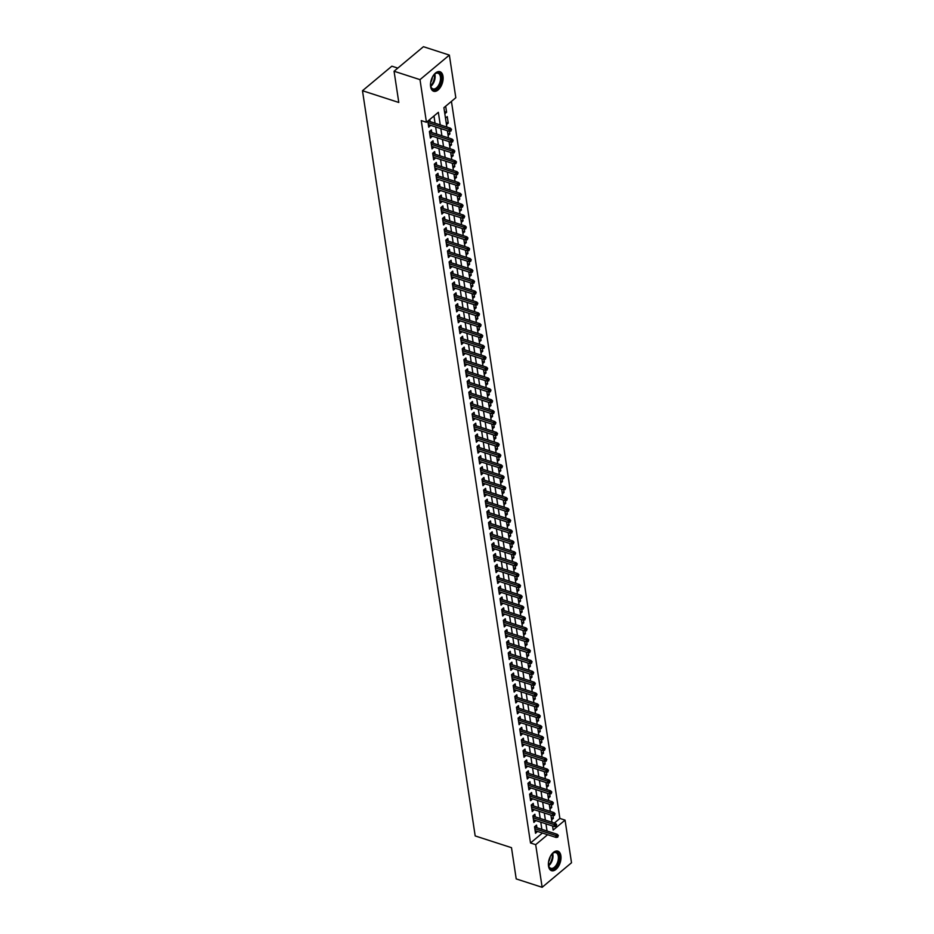 <?xml version="1.0" encoding="UTF-8"?>
<svg xmlns="http://www.w3.org/2000/svg" width="934" height="934" viewBox="0 0 934 934"><rect width="100%" height="100%" fill="white"/><g stroke="black" fill="none" stroke-linecap="round" stroke-linejoin="round"><path stroke-width="1.4" d="M548.503 866.075A10.262 5.756 -72.1 0 1 550.99 855.287A10.262 5.756 -72.1 0 1 557.855 851.143A10.262 5.756 -72.1 0 1 560.879 855.731A10.262 5.756 -72.1 0 1 558.392 866.519A10.262 5.756 -72.1 0 1 551.527 870.675A10.262 5.756 -72.1 0 1 548.503 866.075M430.621 86.664A10.262 5.756 -72.1 0 1 433.107 75.876A10.262 5.756 -72.1 0 1 439.972 71.72A10.262 5.756 -72.1 0 1 443.008 76.308A10.262 5.756 -72.1 0 1 440.521 87.095A10.262 5.756 -72.1 0 1 433.656 91.252A10.262 5.756 -72.1 0 1 430.621 86.664M397.814 68.112L391.86 66.186L362.485 90.726L475.184 835.93L511.493 847.675L516.21 878.906L542.14 887.3L535.696 844.663L547.604 834.704L542.409 833.023L530.512 842.982L535.696 844.663M362.485 90.726L398.795 102.471L394.066 71.241L423.429 46.7L449.359 55.094L455.815 97.731L443.907 107.679L446.837 127.036M554.364 823.041L559.875 818.441L451.437 101.386M559.875 818.441L565.058 820.122L571.515 862.759L542.14 887.3M536.922 827.734L536.525 825.107L534.54 826.765L535.521 833.291L537.482 831.423M535.275 816.865L534.878 814.25L532.894 815.907L533.886 822.422L535.836 820.566M533.629 806.007L533.232 803.38L531.248 805.038L532.24 811.564L534.19 809.696M531.995 795.138L531.598 792.522L529.613 794.18L530.594 800.695L532.555 798.839M530.349 784.28L529.952 781.653L527.967 783.322L528.948 789.837L530.909 787.981M528.702 773.41L528.305 770.795L526.321 772.453L527.313 778.968L529.263 777.111M527.068 762.553L526.671 759.937L524.686 761.595L525.667 768.11L527.617 766.254M525.422 751.695L525.025 749.068L523.04 750.726L524.021 757.24L525.982 755.384M523.776 740.825L523.379 738.21L521.394 739.868L522.386 746.383L524.336 744.526M522.129 729.968L521.732 727.341L519.748 728.999L520.74 735.525L522.69 733.657M520.495 719.098L520.098 716.483L518.113 718.141L519.094 724.656L521.055 722.799M518.849 708.241L518.452 705.614L516.467 707.271L517.448 713.798L519.409 711.93M517.202 697.371L516.806 694.756L514.821 696.414L515.813 702.928L517.763 701.072M515.556 686.513L515.171 683.886L513.186 685.544L514.167 692.071L516.117 690.203M513.922 675.644L513.525 673.029L511.54 674.687L512.521 681.201L514.482 679.345M512.276 664.786L511.879 662.171L509.894 663.829L510.886 670.343L512.836 668.487M510.629 653.917L510.233 651.302L508.248 652.959L509.24 659.474L511.19 657.618M508.995 643.059L508.598 640.444L506.613 642.102L507.594 648.616L509.544 646.76M507.349 632.201L506.952 629.574L504.967 631.232L505.948 637.747L507.909 635.891M505.703 621.332L505.306 618.717L503.321 620.374L504.313 626.889L506.263 625.033M504.056 610.474L503.671 607.847L501.686 609.505L502.667 616.031L504.617 614.163M502.422 599.605L502.025 596.989L500.04 598.647L501.021 605.162L502.982 603.306M500.776 588.747L500.379 586.12L498.394 587.778L499.386 594.304L501.336 592.436M499.13 577.877L498.733 575.262L496.748 576.92L497.74 583.435L499.69 581.578M497.495 567.02L497.098 564.393L495.113 566.062L496.094 572.577L498.044 570.721M495.849 556.15L495.452 553.535L493.467 555.193L494.448 561.708L496.409 559.851M494.203 545.293L493.806 542.677L491.821 544.335L492.813 550.85L494.763 548.994M492.557 534.435L492.16 531.808L490.187 533.466L491.167 539.98L493.117 538.124M490.922 523.565L490.525 520.95L488.54 522.608L489.521 529.123L491.482 527.266M489.276 512.708L488.879 510.081L486.894 511.739L487.887 518.265L489.836 516.397M487.63 501.838L487.233 499.223L485.248 500.881L486.24 507.396L488.19 505.539M485.995 490.98L485.598 488.354L483.614 490.011L484.594 496.538L486.544 494.67M484.349 480.111L483.952 477.496L481.967 479.154L482.948 485.668L484.909 483.812M482.703 469.253L482.306 466.626L480.321 468.284L481.314 474.811L483.263 472.943M481.057 458.384L480.66 455.769L478.687 457.427L479.667 463.941L481.617 462.085M479.422 447.526L479.025 444.911L477.041 446.569L478.021 453.083L479.983 451.227M477.776 436.657L477.379 434.041L475.394 435.699L476.387 442.214L478.336 440.358M476.13 425.799L475.733 423.184L473.748 424.842L474.741 431.356L476.69 429.5M474.495 414.941L474.098 412.314L472.114 413.972L473.094 420.487L475.044 418.63M472.849 404.072L472.452 401.457L470.467 403.114L471.448 409.629L473.41 407.773M471.203 393.214L470.806 390.587L468.821 392.245L469.814 398.771L471.763 396.903M469.557 382.345L469.16 379.729L467.175 381.387L468.168 387.902L470.117 386.046M467.922 371.487L467.525 368.86L465.541 370.518L466.521 377.044L468.483 375.176M466.276 360.617L465.879 358.002L463.894 359.66L464.875 366.175L466.837 364.318M464.63 349.76L464.233 347.133L462.248 348.802L463.241 355.317L465.19 353.461M462.995 338.89L462.599 336.275L460.614 337.933L461.594 344.448L463.544 342.591M461.349 328.032L460.952 325.417L458.968 327.075L459.948 333.59L461.91 331.733M459.703 317.175L459.306 314.548L457.321 316.206L458.314 322.72L460.264 320.864M458.057 306.305L457.66 303.69L455.675 305.348L456.668 311.863L458.617 310.006M456.422 295.448L456.026 292.821L454.041 294.479L455.021 301.005L456.983 299.137M454.776 284.578L454.379 281.963L452.395 283.621L453.375 290.135L455.337 288.279M453.13 273.72L452.733 271.094L450.748 272.751L451.741 279.278L453.691 277.41M451.484 262.851L451.099 260.236L449.114 261.894L450.095 268.408L452.044 266.552M449.849 251.993L449.452 249.366L447.468 251.024L448.448 257.55L450.41 255.683M448.203 241.124L447.806 238.509L445.822 240.166L446.814 246.681L448.764 244.825M446.557 230.266L446.16 227.639L444.175 229.309L445.168 235.823L447.117 233.967M444.923 219.397L444.526 216.781L442.541 218.439L443.522 224.954L445.483 223.098M443.276 208.539L442.879 205.924L440.895 207.582L441.875 214.096L443.837 212.24M441.63 197.681L441.233 195.054L439.249 196.712L440.241 203.227L442.191 201.37M439.984 186.812L439.599 184.196L437.614 185.854L438.595 192.369L440.544 190.513M438.35 175.954L437.953 173.327L435.968 174.985L436.949 181.511L438.91 179.643M436.703 165.084L436.306 162.469L434.322 164.127L435.314 170.642L437.264 168.785M435.057 154.227L434.66 151.6L432.675 153.258L433.668 159.784L435.618 157.916M433.423 143.357L433.026 140.742L431.041 142.4L432.022 148.915L433.971 147.058M431.777 132.5L431.38 129.873L429.395 131.531L430.376 138.057L432.337 136.189M444.502 111.59L446.592 112.267L445.681 106.196M446.137 122.447L448.238 123.125L447.258 116.61L445.483 118.093M447.783 133.317L449.884 133.994L449.476 131.332M449.429 144.175L451.531 144.852L451.122 142.19M451.064 155.032L453.165 155.721L452.768 153.059M452.71 165.902L454.811 166.579L454.403 163.917M454.356 176.76L456.457 177.448L456.049 174.775M456.002 187.629L458.092 188.306L457.695 185.644M457.637 198.487L459.738 199.164L459.341 196.502M459.283 209.356L461.384 210.033L460.976 207.371M460.929 220.214L463.031 220.891L462.622 218.229M462.563 231.083L464.665 231.76L464.268 229.099M464.21 241.941L466.311 242.618L465.914 239.956M465.856 252.81L467.957 253.488L467.549 250.826M467.502 263.668L469.592 264.345L469.195 261.683M469.137 274.526L471.238 275.215L470.841 272.553M470.783 285.395L472.884 286.073L472.476 283.411M472.429 296.253L474.53 296.942L474.122 294.268M474.063 307.123L476.165 307.8L475.768 305.138M475.71 317.98L477.811 318.657L477.414 315.996M477.356 328.85L479.457 329.527L479.049 326.865M479.002 339.707L481.092 340.385L480.695 337.723M480.636 350.577L482.738 351.254L482.341 348.592M482.283 361.435L484.384 362.112L483.975 359.45M483.929 372.292L486.03 372.981L485.622 370.319M485.563 383.162L487.665 383.839L487.268 381.177M487.209 394.02L489.311 394.708L488.914 392.035M488.856 404.889L490.957 405.566L490.548 402.904M490.502 415.747L492.592 416.424L492.195 413.762M492.136 426.616L494.238 427.293L493.841 424.631M493.782 437.474L495.884 438.151L495.475 435.489M495.429 448.343L497.53 449.021L497.122 446.359M497.075 459.201L499.165 459.878L498.768 457.216M498.709 470.071L500.811 470.748L500.414 468.086M500.355 480.928L502.457 481.605L502.048 478.944M502.002 491.786L504.103 492.475L503.695 489.813M503.636 502.655L505.738 503.333L505.341 500.671M505.282 513.513L507.384 514.202L506.975 511.528M506.928 524.383L509.03 525.06L508.621 522.398M508.575 535.24L510.664 535.918L510.268 533.256M510.209 546.11L512.311 546.787L511.914 544.125M511.855 556.968L513.957 557.645L513.548 554.983M513.502 567.837L515.603 568.514L515.194 565.852M515.136 578.695L517.238 579.372L516.841 576.71M516.782 589.552L518.884 590.241L518.475 587.579M518.428 600.422L520.53 601.099L520.121 598.437M520.075 611.28L522.164 611.968L521.767 609.307M521.709 622.149L523.811 622.826L523.414 620.164M523.355 633.007L525.457 633.684L525.048 631.022M525.001 643.876L527.103 644.553L526.694 641.891M526.636 654.734L528.737 655.411L528.34 652.749M528.282 665.603L530.384 666.281L529.975 663.619M529.928 676.461L532.03 677.138L531.621 674.476M531.574 687.331L533.664 688.008L533.267 685.346M533.209 698.188L535.31 698.865L534.913 696.204M534.855 709.046L536.957 709.735L536.548 707.073M536.501 719.916L538.603 720.593L538.194 717.931M538.136 730.773L540.237 731.462L539.84 728.789M539.782 741.643L541.883 742.32L541.486 739.658M541.428 752.5L543.53 753.178L543.121 750.516M543.074 763.37L545.164 764.047L544.767 761.385M544.709 774.228L546.81 774.905L546.413 772.243M546.355 785.097L548.456 785.774L548.048 783.112M548.001 795.955L550.103 796.632L549.694 793.97M549.636 806.824L551.737 807.501L551.34 804.839M444.829 113.75L446.592 112.267M446.464 124.607L448.238 123.125M448.11 135.477L449.884 133.994M449.756 146.334L451.531 144.852M451.391 157.204L453.165 155.721M453.037 168.062L454.811 166.579M454.683 178.919L456.457 177.448M456.329 189.789L458.092 188.306M457.964 200.647L459.738 199.164M459.61 211.516L461.384 210.033M461.256 222.374L463.031 220.891M462.89 233.243L464.665 231.76M464.537 244.101L466.311 242.618M466.183 254.97L467.957 253.488M467.829 265.828L469.592 264.345M469.463 276.697L471.238 275.215M471.11 287.555L472.884 286.073M472.756 298.413L474.53 296.942M474.39 309.282L476.165 307.8M476.036 320.14L477.811 318.657M477.683 331.01L479.457 329.527M479.329 341.867L481.092 340.385M480.963 352.737L482.738 351.254M482.609 363.595L484.384 362.112M484.256 374.464L486.03 372.981M485.89 385.322L487.665 383.839M487.536 396.179L489.311 394.708M489.183 407.049L490.957 405.566M490.829 417.907L492.592 416.424M492.463 428.776L494.238 427.293M494.109 439.634L495.884 438.151M495.756 450.503L497.53 449.021M497.402 461.361L499.165 459.878M499.036 472.23L500.811 470.748M500.682 483.088L502.457 481.605M502.329 493.958L504.103 492.475M503.963 504.815L505.738 503.333M505.609 515.673L507.384 514.202M507.255 526.543L509.03 525.06M508.902 537.4L510.664 535.918M510.536 548.27L512.311 546.787M512.182 559.127L513.957 557.645M513.828 569.997L515.603 568.514M515.463 580.855L517.238 579.372M517.109 591.724L518.884 590.241M518.755 602.582L520.53 601.099M520.401 613.44L522.164 611.968M522.036 624.309L523.811 622.826M523.682 635.167L525.457 633.684M525.328 646.036L527.103 644.553M526.963 656.894L528.737 655.411M528.609 667.763L530.384 666.281M530.255 678.621L532.03 677.138M531.901 689.49L533.664 688.008M533.536 700.348L535.31 698.865M535.182 711.218L536.957 709.735M536.828 722.075L538.603 720.593M538.463 732.933L540.237 731.462M540.109 743.803L541.883 742.32M541.755 754.66L543.53 753.178M543.401 765.53L545.164 764.047M545.036 776.387L546.81 774.905M546.682 787.257L548.456 785.774M548.328 798.115L550.103 796.632M549.963 808.984L551.737 807.501M551.609 819.842L553.383 818.359L552.986 815.697M440.253 124.911L438.35 112.325L426.441 122.272L421.257 120.591L530.512 842.982M541.86 829.322L540.774 822.165M540.214 818.464L539.128 811.296M538.568 807.606L537.482 800.438M536.922 796.737L535.847 789.569M535.287 785.879L534.201 778.711M533.641 775.01L532.555 767.841M531.995 764.152L530.909 756.984M530.36 753.283L529.274 746.126M528.714 742.425L527.628 735.256M527.068 731.556L525.982 724.399M525.422 720.698L524.348 713.529M523.787 709.84L522.701 702.672M522.141 698.971L521.055 691.802M520.495 688.113L519.409 680.944M518.849 677.243L517.775 670.075M517.214 666.386L516.128 659.217M515.568 655.516L514.482 648.348M513.922 644.658L512.848 637.49M512.287 633.789L511.202 626.632M510.641 622.931L509.555 615.763M508.995 612.062L507.909 604.905M507.349 601.204L506.275 594.036M505.714 590.346L504.629 583.178M504.068 579.477L502.982 572.308M502.422 568.619L501.336 561.451M500.787 557.75L499.702 550.581M499.141 546.892L498.055 539.724M497.495 536.023L496.409 528.866M495.849 525.165L494.775 517.996M494.214 514.295L493.129 507.139M492.568 503.438L491.482 496.269M490.922 492.58L489.836 485.411M489.288 481.711L488.202 474.542M487.641 470.853L486.556 463.684M485.995 459.983L484.909 452.815M484.349 449.126L483.275 441.957M482.715 438.256L481.629 431.088M481.068 427.398L479.983 420.23M479.422 416.529L478.336 409.372M477.788 405.671L476.702 398.503M476.142 394.802L475.056 387.645M474.495 383.944L473.41 376.776M472.849 373.086L471.775 365.918M471.215 362.217L470.129 355.048M469.568 351.359L468.483 344.191M467.922 340.49L466.837 333.321M466.288 329.632L465.202 322.463M464.642 318.763L463.556 311.594M462.995 307.905L461.91 300.736M461.349 297.035L460.275 289.879M459.715 286.178L458.629 279.009M458.069 275.308L456.983 268.151M456.422 264.45L455.337 257.282M454.788 253.593L453.702 246.424M453.142 242.723L452.056 235.555M451.496 231.865L450.41 224.697M449.849 220.996L448.775 213.828M448.215 210.138L447.129 202.97M446.569 199.269L445.483 192.112M444.923 188.411L443.837 181.243M443.276 177.542L442.202 170.385M441.642 166.684L440.556 159.516M439.996 155.826L438.91 148.658M438.35 144.957L437.275 137.788M436.715 134.099L435.629 126.931M435.069 123.23L433.971 115.979M427.819 121.128L428.741 127.187L430.691 125.331M430.13 121.63L429.803 119.459M394.066 71.241L419.996 79.635L449.359 55.094M426.441 122.272L419.996 79.635M547.044 831.003L545.958 823.835M545.398 820.145L544.312 812.977M543.751 809.276L542.666 802.119M542.117 798.418L541.031 791.25M540.471 787.549L539.385 780.392M538.825 776.691L537.739 769.523M537.178 765.822L536.104 758.665M535.544 754.964L534.458 747.795M533.898 744.106L532.812 736.938M532.252 733.237L531.166 726.068M530.617 722.379L529.531 715.211M528.971 711.51L527.885 704.341M527.325 700.652L526.239 693.483M525.679 689.782L524.604 682.626M524.044 678.925L522.958 671.756M522.398 668.055L521.312 660.898M520.752 657.197L519.666 650.029M519.117 646.34L518.031 639.171M517.471 635.47L516.385 628.302M515.825 624.612L514.739 617.444M514.179 613.743L513.105 606.575M512.544 602.885L511.458 595.717M510.898 592.016L509.812 584.847M509.252 581.158L508.166 573.99M507.617 570.289L506.532 563.132M505.971 559.431L504.885 552.263M504.325 548.562L503.239 541.405M502.679 537.704L501.605 530.535M501.044 526.846L499.959 519.678M499.398 515.977L498.312 508.808M497.752 505.119L496.666 497.95M496.106 494.249L495.032 487.081M494.471 483.392L493.386 476.223M492.825 472.522L491.739 465.365M491.179 461.665L490.105 454.496M489.544 450.795L488.459 443.638M487.898 439.937L486.812 432.769M486.252 429.08L485.166 421.911M484.606 418.21L483.532 411.042M482.971 407.352L481.886 400.184M481.325 396.483L480.239 389.315M479.679 385.625L478.593 378.457M478.045 374.756L476.959 367.587M476.398 363.898L475.313 356.73M474.752 353.029L473.666 345.872M473.106 342.171L472.032 335.002M471.472 331.301L470.386 324.145M469.825 320.444L468.74 313.275M468.179 309.586L467.093 302.418M466.545 298.717L465.459 291.548M464.898 287.859L463.813 280.69M463.252 276.989L462.167 269.821M461.606 266.132L460.532 258.963M459.972 255.262L458.886 248.105M458.325 244.404L457.24 237.236M456.679 233.535L455.594 226.378M455.045 222.677L453.959 215.509M453.399 211.82L452.313 204.651M451.752 200.95L450.667 193.782M450.106 190.092L449.032 182.924M448.472 179.223L447.386 172.054M446.826 168.365L445.74 161.197M445.179 157.496L444.094 150.327M443.545 146.638L442.459 139.47M441.899 135.769L440.813 128.612M552.543 825.971L553.162 830.069L565.058 820.122M447.398 130.737L448.472 137.905M449.032 141.594L450.118 148.763M450.678 152.464L451.764 159.632M452.325 163.322L453.41 170.49M453.959 174.191L455.045 181.359M455.605 185.049L456.691 192.217M457.251 195.918L458.337 203.075M458.898 206.776L459.972 213.944M460.532 217.645L461.618 224.802M462.178 228.503L463.264 235.672M463.824 239.361L464.91 246.529M465.471 250.23L466.545 257.399M467.105 261.088L468.191 268.256M468.751 271.957L469.837 279.126M470.397 282.815L471.472 289.984M472.032 293.685L473.118 300.853M473.678 304.542L474.764 311.711M475.324 315.412L476.41 322.569M476.97 326.27L478.045 333.438M478.605 337.139L479.691 344.296M480.251 347.997L481.337 355.165M481.897 358.854L482.983 366.023M483.532 369.724L484.618 376.892M485.178 380.582L486.264 387.75M486.824 391.451L487.91 398.62M488.47 402.309L489.544 409.477M490.105 413.178L491.191 420.335M491.751 424.036L492.837 431.204M493.397 434.905L494.483 442.062M495.032 445.763L496.117 452.932M496.678 456.621L497.764 463.789M498.324 467.49L499.41 474.659M499.97 478.348L501.044 485.517M501.605 489.218L502.69 496.386M503.251 500.075L504.337 507.244M504.897 510.945L505.983 518.113M506.532 521.802L507.617 528.971M508.178 532.672L509.263 539.829M509.824 543.53L510.91 550.698M511.47 554.399L512.544 561.556M513.105 565.257L514.19 572.425M514.751 576.115L515.837 583.283M516.397 586.984L517.483 594.152M518.031 597.842L519.117 605.01M519.678 608.711L520.763 615.88M521.324 619.569L522.41 626.737M522.97 630.438L524.044 637.595M524.604 641.296L525.69 648.465M526.251 652.166L527.336 659.322M527.897 663.023L528.983 670.192M529.531 673.881L530.617 681.049M531.177 684.75L532.263 691.919M532.824 695.608L533.909 702.777M534.47 706.478L535.544 713.646M536.104 717.335L537.19 724.504M537.75 728.205L538.836 735.373M539.397 739.063L540.482 746.231M541.043 749.932L542.117 757.089M542.677 760.79L543.763 767.958M544.324 771.659L545.409 778.816M545.97 782.517L547.044 789.685M547.604 793.375L548.69 800.543M549.25 804.244L550.336 811.413M550.897 815.102L551.982 822.27M428.367 124.771L430.726 125.53M551.282 817.682L553.383 818.359M430.014 135.64L432.36 136.399M431.66 146.498L434.006 147.257M433.306 157.356L435.653 158.126M434.94 168.225L437.299 168.984M436.587 179.083L438.933 179.853M438.233 189.952L440.579 190.711M439.867 200.81L442.226 201.569M441.513 211.679L443.86 212.438M443.16 222.537L445.506 223.296M444.806 233.407L447.152 234.165M446.44 244.264L448.799 245.023M448.087 255.134L450.433 255.893M449.733 265.992L452.079 266.75M451.367 276.849L453.726 277.62M453.013 287.719L455.36 288.478M454.66 298.576L457.006 299.335M456.306 309.446L458.652 310.205M457.94 320.304L460.299 321.062M459.586 331.173L461.933 331.932M461.233 342.031L463.579 342.79M462.867 352.9L465.225 353.659M464.513 363.758L466.86 364.517M466.159 374.616L468.506 375.386M467.806 385.485L470.152 386.244M469.44 396.343L471.798 397.113M471.086 407.212L473.433 407.971M472.732 418.07L475.079 418.829M474.367 428.939L476.725 429.698M476.013 439.797L478.36 440.556M477.659 450.667L480.006 451.426M479.305 461.524L481.652 462.283M480.94 472.394L483.298 473.153M482.586 483.252L484.933 484.01M484.232 494.109L486.579 494.88M485.867 504.979L488.225 505.738M487.513 515.837L489.86 516.595M489.159 526.706L491.506 527.465M490.805 537.564L493.152 538.323M492.44 548.433L494.798 549.192M494.086 559.291L496.433 560.05M495.732 570.16L498.079 570.919M497.367 581.018L499.725 581.777M499.013 591.887L501.371 592.646M500.659 602.745L503.006 603.504M502.305 613.603L504.652 614.374M503.94 624.472L506.298 625.231M505.586 635.33L507.933 636.089M507.232 646.2L509.579 646.958M508.878 657.057L511.225 657.816M510.513 667.927L512.871 668.686M512.159 678.784L514.506 679.543M513.805 689.654L516.152 690.413M515.44 700.512L517.798 701.271M517.086 711.369L519.432 712.14M518.732 722.239L521.079 722.998M520.378 733.097L522.725 733.855M522.013 743.966L524.371 744.725M523.659 754.824L526.005 755.583M525.305 765.693L527.652 766.452M526.939 776.551L529.298 777.31M528.586 787.42L530.932 788.179M530.232 798.278L532.578 799.037M531.878 809.148L534.225 809.906M533.512 820.005L535.871 820.764M535.159 830.863L537.505 831.634M450.748 130.001L450.912 131.087L451.542 129.347L450.748 130.001L449.009 129.406L449.312 131.355L428.344 124.572M428.041 122.611L449.009 129.406L450.445 128.203L428.029 120.953M451.542 129.347L450.445 128.203M449.312 131.355L450.912 131.087M433.213 75.712A8.885 4.985 -72.1 0 1 434.789 73.949A8.885 4.985 -72.1 0 1 441.338 76.74A8.885 4.985 -72.1 0 1 437.357 88.321A8.885 4.985 -72.1 0 1 430.761 86.407A8.885 4.985 -72.1 0 1 430.632 85.695A8.885 4.985 -72.1 0 1 430.516 84.048M430.702 86.115A8.231 4.612 107.9 0 0 432.932 88.87A8.231 4.612 107.9 0 0 438.431 85.543A8.231 4.612 107.9 0 0 440.428 76.903A8.231 4.612 107.9 0 0 437.999 73.226A8.231 4.612 107.9 0 0 434.579 74.148M433.026 90.972A10.204 5.721 107.9 0 0 439.751 86.652A10.204 5.721 107.9 0 0 442.132 76.074A10.204 5.721 107.9 0 0 439.307 71.579M432.36 77.23A6.48 3.631 -72.1 0 1 430.702 82.32M551.095 855.135A8.885 4.985 -72.1 0 1 552.671 853.372A8.885 4.985 -72.1 0 1 558.73 854.365A8.885 4.985 -72.1 0 1 557.505 864.744A8.885 4.985 -72.1 0 1 548.643 865.818A8.885 4.985 -72.1 0 1 548.386 863.471M548.573 865.538A8.231 4.612 107.9 0 0 550.815 868.293A8.231 4.612 107.9 0 0 556.711 864.277A8.231 4.612 107.9 0 0 555.882 852.637A8.231 4.612 107.9 0 0 552.449 853.571M550.231 856.641A6.48 3.631 -72.1 0 1 548.912 861.171A6.48 3.631 -72.1 0 1 548.585 861.743M550.908 870.395A10.204 5.721 107.9 0 0 558.042 865.363A10.204 5.721 107.9 0 0 557.189 850.991M452.395 140.871L452.558 141.956L453.177 140.205L452.395 140.871L450.655 140.263L450.959 142.225L429.979 135.43M429.687 133.48L450.655 140.263L452.091 139.073L429.43 131.741M453.177 140.205L452.091 139.073M450.959 142.225L452.558 141.956M454.029 151.728L454.193 152.814L454.823 151.075L454.029 151.728L452.301 151.121L452.593 153.083L431.625 146.299M431.333 144.338L452.301 151.121L453.726 149.93L431.064 142.598M454.823 151.075L453.726 149.93M452.593 153.083L454.193 152.814M455.675 162.598L455.839 163.683L456.469 161.932L455.675 162.598L453.947 161.991L454.239 163.94L433.271 157.157M432.979 155.207L453.947 161.991L455.372 160.8L432.711 153.468M456.469 161.932L455.372 160.8M454.239 163.94L455.839 163.683M457.321 173.455L457.485 174.541L458.115 172.79L457.321 173.455L455.582 172.848L455.885 174.81L434.917 168.027M434.614 166.065L455.582 172.848L457.018 171.658L434.357 164.326M458.115 172.79L457.018 171.658M455.885 174.81L457.485 174.541M458.956 184.325L459.119 185.411L459.75 183.659L458.956 184.325L457.228 183.718L457.52 185.668L436.552 178.884M436.26 176.935L457.228 183.718L458.652 182.527L435.991 175.195M459.75 183.659L458.652 182.527M457.52 185.668L459.119 185.411M460.602 195.183L460.766 196.268L461.396 194.517L460.602 195.183L458.874 194.576L459.166 196.537L438.198 189.754M437.906 187.792L458.874 194.576L460.299 193.385L437.637 186.053M461.396 194.517L460.299 193.385M459.166 196.537L460.766 196.268M462.248 206.052L462.412 207.138L463.042 205.387L462.248 206.052L460.509 205.445L460.812 207.395L439.844 200.612M439.54 198.662L460.509 205.445L461.945 204.242L439.284 196.911M463.042 205.387L461.945 204.242M460.812 207.395L462.412 207.138M463.894 216.91L464.058 217.996L464.688 216.244L463.894 216.91L462.155 216.303L462.458 218.264L441.49 211.481M441.187 209.52L462.155 216.303L463.591 215.112L440.93 207.78M464.688 216.244L463.591 215.112M462.458 218.264L464.058 217.996M465.529 227.779L465.692 228.865L466.323 227.114L465.529 227.779L463.801 227.172L464.093 229.122L443.125 222.339M442.833 220.377L463.801 227.172L465.225 225.97L442.564 218.638M466.323 227.114L465.225 225.97M464.093 229.122L465.692 228.865M467.175 238.637L467.339 239.723L467.969 237.972L467.175 238.637L465.447 238.03L465.739 239.991L444.771 233.196M444.479 231.247L465.447 238.03L466.872 236.839L444.21 229.507M467.969 237.972L466.872 236.839M465.739 239.991L467.339 239.723M468.821 249.495L468.985 250.581L469.615 248.841L468.821 249.495L467.082 248.899L467.385 250.849L446.417 244.066M446.113 242.104L467.082 248.899L468.518 247.697L445.857 240.365M469.615 248.841L468.518 247.697M467.385 250.849L468.985 250.581M470.456 260.364L470.619 261.45L471.25 259.699L470.456 260.364L468.728 259.757L469.02 261.707L448.051 254.924M447.76 252.974L468.728 259.757L470.152 258.566L447.491 251.234M471.25 259.699L470.152 258.566M469.02 261.707L470.619 261.45M472.102 271.222L472.265 272.308L472.896 270.556L472.102 271.222L470.374 270.615L470.666 272.576L449.698 265.793M449.406 263.832L470.374 270.615L471.798 269.424L449.137 262.092M472.896 270.556L471.798 269.424M470.666 272.576L472.265 272.308M473.748 282.091L473.912 283.177L474.542 281.426L473.748 282.091L472.02 281.484L472.312 283.434L451.344 276.651M451.04 274.701L472.02 281.484L473.445 280.293L450.783 272.962M474.542 281.426L473.445 280.293M472.312 283.434L473.912 283.177M475.394 292.949L475.558 294.035L476.188 292.284L475.394 292.949L473.655 292.342L473.958 294.303L452.99 287.52M452.686 285.559L473.655 292.342L475.091 291.151L452.43 283.819M476.188 292.284L475.091 291.151M473.958 294.303L475.558 294.035M477.029 303.819L477.192 304.904L477.823 303.153L477.029 303.819L475.301 303.211L475.593 305.161L454.624 298.378M454.333 296.428L475.301 303.211L476.725 302.021L454.064 294.677M477.823 303.153L476.725 302.021M475.593 305.161L477.192 304.904M478.675 314.676L478.838 315.762L479.469 314.011L478.675 314.676L476.947 314.069L477.239 316.031L456.271 309.247M455.979 307.286L476.947 314.069L478.371 312.878L455.71 305.546M479.469 314.011L478.371 312.878M477.239 316.031L478.838 315.762M480.321 325.546L480.485 326.631L481.115 324.88L480.321 325.546L478.582 324.939L478.885 326.888L457.917 320.105M457.613 318.155L478.582 324.939L480.018 323.736L457.356 316.404M481.115 324.88L480.018 323.736M478.885 326.888L480.485 326.631M481.956 336.403L482.119 337.489L482.75 335.738L481.956 336.403L480.228 335.796L480.52 337.758L459.551 330.963M459.259 329.013L480.228 335.796L481.652 334.606L459.003 327.274M482.75 335.738L481.652 334.606M480.52 337.758L482.119 337.489M483.602 347.261L483.765 348.359L484.396 346.607L483.602 347.261L481.874 346.666L482.166 348.615L461.198 341.832M460.906 339.871L481.874 346.666L483.298 345.463L460.637 338.131M484.396 346.607L483.298 345.463M482.166 348.615L483.765 348.359M485.248 358.131L485.411 359.216L486.042 357.465L485.248 358.131L483.52 357.524L483.812 359.485L462.844 352.69M462.54 350.74L483.52 357.524L484.944 356.333L462.283 349.001M486.042 357.465L484.944 356.333M483.812 359.485L485.411 359.216M486.894 368.988L487.058 370.074L487.688 368.335L486.894 368.988L485.155 368.393L485.458 370.343L464.49 363.559M464.186 361.598L485.155 368.393L486.591 367.19L463.929 359.859M487.688 368.335L486.591 367.19M485.458 370.343L487.058 370.074M488.529 379.858L488.692 380.944L489.323 379.192L488.529 379.858L486.801 379.251L487.093 381.2L466.124 374.417M465.832 372.468L486.801 379.251L488.225 378.06L465.564 370.728M489.323 379.192L488.225 378.06M487.093 381.2L488.692 380.944M490.175 390.716L490.338 391.801L490.969 390.05L490.175 390.716L488.447 390.108L488.739 392.07L467.771 385.287M467.479 383.325L488.447 390.108L489.871 388.918L467.21 381.586M490.969 390.05L489.871 388.918M488.739 392.07L490.338 391.801M491.821 401.585L491.984 402.671L492.615 400.919L491.821 401.585L490.081 400.978L490.385 402.928L469.417 396.144M469.113 394.195L490.081 400.978L491.517 399.787L468.856 392.455M492.615 400.919L491.517 399.787M490.385 402.928L491.984 402.671M493.456 412.443L493.631 413.529L494.249 411.777L493.456 412.443L491.728 411.836L492.02 413.797L471.051 407.014M470.759 405.052L491.728 411.836L493.164 410.645L470.502 403.313M494.249 411.777L493.164 410.645M492.02 413.797L493.631 413.529M495.102 423.312L495.265 424.398L495.896 422.647L495.102 423.312L493.374 422.705L493.666 424.655L472.697 417.872M472.406 415.922L493.374 422.705L494.798 421.503L472.137 414.171M495.896 422.647L494.798 421.503M493.666 424.655L495.265 424.398M496.748 434.17L496.911 435.256L497.542 433.504L496.748 434.17L495.02 433.563L495.312 435.524L474.344 428.741M474.052 426.78L495.02 433.563L496.444 432.372L473.783 425.04M497.542 433.504L496.444 432.372M495.312 435.524L496.911 435.256M498.394 445.039L498.558 446.125L499.188 444.374L498.394 445.039L496.654 444.432L496.958 446.382L475.99 439.599M475.686 437.637L496.654 444.432L498.091 443.23L475.429 435.898M499.188 444.374L498.091 443.23M496.958 446.382L498.558 446.125M500.029 455.897L500.192 456.983L500.822 455.232L500.029 455.897L498.301 455.29L498.593 457.251L477.624 450.457M477.332 448.507L498.301 455.29L499.725 454.099L477.064 446.767M500.822 455.232L499.725 454.099M498.593 457.251L500.192 456.983M501.675 466.755L501.838 467.841L502.469 466.101L501.675 466.755L499.947 466.159L500.239 468.109L479.27 461.326M478.979 459.365L499.947 466.159L501.371 464.957L478.71 457.625M502.469 466.101L501.371 464.957M500.239 468.109L501.838 467.841M503.321 477.624L503.484 478.71L504.115 476.959L503.321 477.624L501.581 477.017L501.885 478.967L480.917 472.184M480.613 470.234L501.581 477.017L503.017 475.826L480.356 468.494M504.115 476.959L503.017 475.826M501.885 478.967L503.484 478.71M504.955 488.482L505.131 489.568L505.749 487.828L504.955 488.482L503.228 487.875L503.519 489.836L482.551 483.053M482.259 481.092L503.228 487.875L504.664 486.684L482.002 479.352M505.749 487.828L504.664 486.684M503.519 489.836L505.131 489.568M506.602 499.351L506.765 500.437L507.396 498.686L506.602 499.351L504.874 498.744L505.166 500.694L484.197 493.911M483.905 491.961L504.874 498.744L506.298 497.553L483.637 490.222M507.396 498.686L506.298 497.553M505.166 500.694L506.765 500.437M508.248 510.209L508.411 511.295L509.042 509.544L508.248 510.209L506.52 509.602L506.812 511.563L485.843 504.78M485.552 502.819L506.52 509.602L507.944 508.411L485.283 501.079M509.042 509.544L507.944 508.411M506.812 511.563L508.411 511.295M509.894 521.079L510.057 522.164L510.688 520.413L509.894 521.079L508.154 520.471L508.458 522.421L487.49 515.638M487.186 513.688L508.154 520.471L509.59 519.281L486.929 511.937M510.688 520.413L509.59 519.281M508.458 522.421L510.057 522.164M511.528 531.936L511.692 533.022L512.322 531.271L511.528 531.936L509.801 531.329L510.092 533.291L489.124 526.507M488.832 524.546L509.801 531.329L511.225 530.138L488.564 522.807M512.322 531.271L511.225 530.138M510.092 533.291L511.692 533.022M513.175 542.806L513.338 543.892L513.969 542.14L513.175 542.806L511.447 542.199L511.739 544.148L490.77 537.365M490.478 535.416L511.447 542.199L512.871 540.996L490.21 533.664M513.969 542.14L512.871 540.996M511.739 544.148L513.338 543.892M514.821 553.664L514.984 554.749L515.615 552.998L514.821 553.664L513.081 553.056L513.385 555.018L492.416 548.223M492.113 546.273L513.081 553.056L514.517 551.866L491.856 544.534M515.615 552.998L514.517 551.866M513.385 555.018L514.984 554.749M516.455 564.521L516.63 565.619L517.249 563.867L516.455 564.521L514.727 563.926L515.031 565.876L494.051 559.092M493.759 557.131L514.727 563.926L516.163 562.723L493.502 555.391M517.249 563.867L516.163 562.723M515.031 565.876L516.63 565.619M518.101 575.391L518.265 576.476L518.895 574.725L518.101 575.391L516.374 574.784L516.665 576.745L495.697 569.95M495.405 568L516.374 574.784L517.798 573.593L495.137 566.261M518.895 574.725L517.798 573.593M516.665 576.745L518.265 576.476M519.748 586.248L519.911 587.334L520.542 585.595L519.748 586.248L518.02 585.653L518.312 587.603L497.343 580.82M497.051 578.858L518.02 585.653L519.444 584.451L496.783 577.119M520.542 585.595L519.444 584.451M518.312 587.603L519.911 587.334M521.394 597.118L521.557 598.204L522.188 596.452L521.394 597.118L519.654 596.511L519.958 598.461L498.989 591.677M498.686 589.728L519.654 596.511L521.09 595.32L498.429 587.988M522.188 596.452L521.09 595.32M519.958 598.461L521.557 598.204M523.028 607.976L523.192 609.061L523.822 607.31L523.028 607.976L521.3 607.369L521.592 609.33L500.624 602.547M500.332 600.585L521.3 607.369L522.725 606.178L500.064 598.846M523.822 607.31L522.725 606.178M521.592 609.33L523.192 609.061M524.674 618.845L524.838 619.931L525.468 618.18L524.674 618.845L522.947 618.238L523.238 620.188L502.27 613.404M501.978 611.455L522.947 618.238L524.371 617.047L501.71 609.715M525.468 618.18L524.371 617.047M523.238 620.188L524.838 619.931M526.321 629.703L526.484 630.789L527.115 629.037L526.321 629.703L524.581 629.096L524.885 631.057L503.916 624.274M503.613 622.313L524.581 629.096L526.017 627.905L503.356 620.573M527.115 629.037L526.017 627.905M524.885 631.057L526.484 630.789M527.967 640.572L528.13 641.658L528.749 639.907L527.967 640.572L526.227 639.965L526.531 641.915L505.551 635.132M505.259 633.182L526.227 639.965L527.663 638.763L505.002 631.431M528.749 639.907L527.663 638.763M526.531 641.915L528.13 641.658M529.601 651.43L529.765 652.516L530.395 650.764L529.601 651.43L527.873 650.823L528.165 652.784L507.197 646.001M506.905 644.04L527.873 650.823L529.298 649.632L506.637 642.3M530.395 650.764L529.298 649.632M528.165 652.784L529.765 652.516M531.248 662.299L531.411 663.385L532.041 661.634L531.248 662.299L529.52 661.692L529.812 663.642L508.843 656.859M508.551 654.909L529.52 661.692L530.944 660.49L508.283 653.158M532.041 661.634L530.944 660.49M529.812 663.642L531.411 663.385M532.894 673.157L533.057 674.243L533.688 672.492L532.894 673.157L531.154 672.55L531.458 674.511L510.489 667.717M510.186 665.767L531.154 672.55L532.59 671.359L509.929 664.027M533.688 672.492L532.59 671.359M531.458 674.511L533.057 674.243M534.528 684.015L534.692 685.101L535.322 683.361L534.528 684.015L532.8 683.419L533.092 685.369L512.124 678.586M511.832 676.625L532.8 683.419L534.225 682.217L511.563 674.885M535.322 683.361L534.225 682.217M533.092 685.369L534.692 685.101M536.174 694.884L536.338 695.97L536.968 694.219L536.174 694.884L534.446 694.277L534.738 696.239L513.77 689.444M513.478 687.494L534.446 694.277L535.871 693.086L513.21 685.754M536.968 694.219L535.871 693.086M534.738 696.239L536.338 695.97M537.821 705.742L537.984 706.828L538.614 705.088L537.821 705.742L536.081 705.135L536.385 707.096L515.416 700.313M515.113 698.352L536.081 705.135L537.517 703.944L514.856 696.612M538.614 705.088L537.517 703.944M536.385 707.096L537.984 706.828M539.467 716.611L539.63 717.697L540.261 715.946L539.467 716.611L537.727 716.004L538.031 717.954L517.062 711.171M516.759 709.221L537.727 716.004L539.163 714.814L516.502 707.482M540.261 715.946L539.163 714.814M538.031 717.954L539.63 717.697M541.101 727.469L541.265 728.555L541.895 726.804L541.101 727.469L539.373 726.862L539.665 728.824L518.697 722.04M518.405 720.079L539.373 726.862L540.798 725.671L518.136 718.339M541.895 726.804L540.798 725.671M539.665 728.824L541.265 728.555M542.747 738.339L542.911 739.424L543.541 737.673L542.747 738.339L541.019 737.732L541.311 739.681L520.343 732.898M520.051 730.948L541.019 737.732L542.444 736.541L519.783 729.197M543.541 737.673L542.444 736.541M541.311 739.681L542.911 739.424M544.394 749.196L544.557 750.282L545.187 748.531L544.394 749.196L542.654 748.589L542.958 750.551L521.989 743.768M521.686 741.806L542.654 748.589L544.09 747.398L521.429 740.067M545.187 748.531L544.09 747.398M542.958 750.551L544.557 750.282M546.028 760.066L546.192 761.152L546.822 759.4L546.028 760.066L544.3 759.459L544.592 761.408L523.624 754.625M523.332 752.676L544.3 759.459L545.725 758.256L523.063 750.924M546.822 759.4L545.725 758.256M544.592 761.408L546.192 761.152M547.674 770.924L547.838 772.009L548.468 770.258L547.674 770.924L545.946 770.316L546.238 772.278L525.27 765.483M524.978 763.533L545.946 770.316L547.371 769.126L524.71 761.794M548.468 770.258L547.371 769.126M546.238 772.278L547.838 772.009M549.32 781.781L549.484 782.879L550.114 781.128L549.32 781.781L547.593 781.186L547.884 783.136L526.916 776.352M526.613 774.391L547.593 781.186L549.017 779.983L526.356 772.651M550.114 781.128L549.017 779.983M547.884 783.136L549.484 782.879M550.967 792.651L551.13 793.737L551.76 791.985L550.967 792.651L549.227 792.044L549.531 794.005L528.562 787.21M528.259 785.26L549.227 792.044L550.663 790.853L528.002 783.521M551.76 791.985L550.663 790.853M549.531 794.005L551.13 793.737M552.601 803.509L552.765 804.594L553.395 802.855L552.601 803.509L550.873 802.913L551.165 804.863L530.197 798.08M529.905 796.118L550.873 802.913L552.298 801.711L529.636 794.379M553.395 802.855L552.298 801.711M551.165 804.863L552.765 804.594M554.247 814.378L554.411 815.464L555.041 813.712L554.247 814.378L552.519 813.771L552.811 815.721L531.843 808.937M531.551 806.988L552.519 813.771L553.944 812.58L531.283 805.248M555.041 813.712L553.944 812.58M552.811 815.721L554.411 815.464M555.893 825.236L556.057 826.321L556.687 824.57L555.893 825.236L554.154 824.629L554.457 826.59L533.489 819.807M533.186 817.845L554.154 824.629L555.59 823.438L532.929 816.106M556.687 824.57L555.59 823.438M554.457 826.59L556.057 826.321M557.528 836.105L557.691 837.191L558.322 835.44L557.528 836.105L555.8 835.498L556.092 837.448L535.124 830.665M534.832 828.715L555.8 835.498L557.224 834.307L534.575 826.975M558.322 835.44L557.224 834.307M556.092 837.448L557.691 837.191M434.765 74.008A8.231 4.612 -72.1 0 1 435.022 75.152A8.231 4.612 -72.1 0 1 430.772 86.337M430.621 85.636A7.962 4.46 107.9 0 0 434.345 75.129A7.962 4.46 107.9 0 0 434.228 74.486M552.636 853.431A8.231 4.612 -72.1 0 1 551.305 862.526A8.231 4.612 -72.1 0 1 548.643 865.76M548.491 865.059A7.962 4.46 107.9 0 0 550.686 862.234A7.962 4.46 107.9 0 0 552.099 853.909"/></g></svg>
